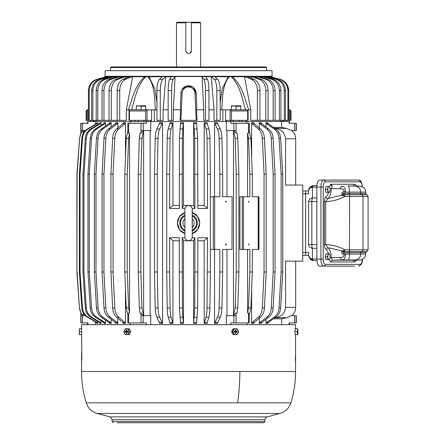 <?xml version="1.0" encoding="UTF-8"?>
<svg xmlns="http://www.w3.org/2000/svg" width="445" height="445" viewBox="0 0 445 445"><rect width="100%" height="100%" fill="white"/><g stroke="black" fill="none" stroke-linecap="round" stroke-linejoin="round"><path stroke-width="0.67" d="M95.43 321.93L95.43 324.683M93.055 120.35L93.055 121.518L93.5 121.518L87.999 121.518L87.999 123.276L82.636 123.276L82.636 130.535L81.068 130.535L81.068 133.177L83.326 130.535C81.112 132.655 79.877 135.241 79.622 138.3L76.913 174.212L76.913 271.99L79.416 307.901L81.068 313.019L81.068 315.666L85.44 315.666M82.636 315.666L82.636 322.925L87.999 322.925L87.999 324.683M87.565 322.925L87.565 324.683M289.556 322.925L289.556 324.683M281.691 324.683L281.691 318.826L286.942 317.702L291.308 315.666L296.287 315.666L296.287 322.925L289.122 322.925L289.122 324.683M251.625 289.311L251.625 323.487L253.756 323.487L254.317 322.419L260.475 317.224C262.867 315.082 264.197 311.978 264.464 307.901L266.188 271.99L266.188 174.212L264.464 138.3C264.197 134.223 262.867 131.114 260.475 128.972L254.317 123.782L253.756 122.709L251.625 122.709L251.625 156.89M281.691 318.826L273.469 318.826M246.936 123.276L246.936 121.518L281.691 121.518L281.691 127.376L273.469 127.376M259.285 318.231L259.285 323.487L261.171 323.487L261.799 322.419L268.68 317.224C271.35 315.082 272.835 311.978 273.135 307.901L275.06 271.99L275.06 174.212L273.135 138.3C272.835 134.223 271.35 131.114 268.68 128.972L261.799 123.782L261.171 122.709L259.285 122.709L259.285 127.971M265.977 319.265L265.977 323.487L267.59 323.487L268.274 322.419L275.783 317.224C278.698 315.082 280.322 311.978 280.65 307.901L282.747 271.99L282.747 174.212L280.65 138.3C280.322 134.223 278.698 131.114 275.783 128.972L268.274 123.782L267.59 122.709L265.977 122.709L265.977 126.936M246.936 322.925L246.936 324.683M247.581 249.445L247.581 313.019L248.494 313.019L249.272 314.17L249.278 322.925L230.749 322.925L230.749 324.683M248.499 123.276L248.499 130.535L249.278 130.535L249.278 123.276L236.111 123.276L236.117 133.177L237.096 133.177L237.791 138.3L238.893 174.212L238.893 271.99L237.791 307.901L237.096 313.019L236.117 313.019L236.117 315.666L226.355 315.666L226.355 324.683M226.983 315.666L226.983 249.445L222.65 249.445L222.65 271.99L219.852 271.99L219.852 249.445L213.3 249.445L213.3 196.751L214.668 196.751L214.668 249.445M222.65 271.99L221.916 307.901C221.805 311.978 221.232 315.082 220.214 317.224L217.344 323.487L214.546 323.487L217.416 317.224C218.434 315.082 219.001 311.978 219.118 307.901L219.852 271.99M214.546 249.445L214.546 323.487M204.338 322.419L207.22 322.419L207.07 323.487L204.188 323.487L205.979 317.224C206.614 315.082 206.97 311.978 207.042 307.901L207.498 237.736L197.819 237.736L197.819 271.99L194.899 271.99L194.899 237.736L192.145 237.736M197.819 240.762L204.188 240.762L204.188 323.487M197.819 271.99L197.647 307.901L196.557 323.487L193.636 323.487L194.726 307.901L194.899 271.99M183.485 240.762L182.222 237.736L182.394 307.901L179.474 307.901L180.564 323.487L183.485 323.487L183.485 240.762L193.636 240.762L193.636 323.487M179.302 240.762L172.933 240.762L172.933 323.487L170.051 323.487L168.266 317.224C167.626 315.082 167.276 311.978 167.203 307.901L166.742 271.99L166.742 174.212L169.623 174.212L169.623 208.466L172.933 205.44L172.933 122.709L170.051 122.709L168.266 128.972C167.626 131.114 167.276 134.223 167.203 138.3L166.742 174.212M179.302 205.44L172.933 205.44M197.819 205.44L204.188 205.44L204.188 122.709L207.07 122.709L208.855 128.972C209.495 131.114 209.845 134.223 209.918 138.3L210.379 174.212L207.498 174.212L207.498 208.466L197.819 208.466L197.647 138.3L196.557 122.709L193.636 122.709L193.636 205.44L183.485 205.44L183.485 122.709L180.564 122.709L179.474 138.3L179.302 208.466L169.623 208.466M226.983 130.535L226.983 196.751L222.65 196.751L222.65 174.212L221.916 138.3C221.805 134.223 221.232 131.114 220.214 128.972L217.344 122.709L214.546 122.709L214.546 196.751M246.936 121.518L226.355 121.518L226.355 130.535L236.111 130.535M230.649 120.35L230.649 121.518L151.578 121.518L151.578 109.809L147.028 109.843L145.621 110.977L145.621 120.35L150.783 120.35L150.766 130.535L141.009 130.535L141.004 133.177L140.025 133.177L139.329 138.3L138.228 174.212L138.228 271.99L140.859 271.99L140.859 174.212L138.228 174.212M150.137 130.535L150.137 315.666M140.859 271.99L141.961 307.901L139.329 307.901L140.025 313.019L141.004 313.019L141.004 315.666L150.766 315.666L150.766 324.683M157.269 271.99L158.003 307.901L155.205 307.901C155.316 311.978 155.889 315.082 156.907 317.224L159.777 323.487L162.575 323.487L162.575 122.709L159.777 122.709L156.907 128.972C155.889 131.114 155.316 134.223 155.205 138.3L154.471 174.212L154.471 271.99L157.269 271.99L157.269 174.212L154.471 174.212M143.207 315.666L143.207 322.925L146.372 322.925L146.372 324.683M130.185 322.925L130.185 324.683M146.472 120.35L146.472 121.518L150.783 121.518L95.43 121.518L95.43 124.266M97.722 124.717L97.722 122.709L97.049 122.709L96.254 123.782L87.498 128.972C84.099 131.114 82.208 134.223 81.824 138.3L79.377 174.212L79.377 271.99L80.05 271.99L80.05 174.212L79.377 174.212M97.722 321.479L97.722 323.487L97.049 323.487L96.254 322.419L87.498 317.224C84.099 315.082 82.208 311.978 81.824 307.901L79.377 271.99M101.015 125.362L101.015 122.709L100.014 122.709L99.246 123.782L90.791 128.972C87.515 131.114 85.685 134.223 85.312 138.3L82.954 174.212L82.954 271.99L83.949 271.99L83.949 174.212L82.954 174.212M101.015 320.834L101.015 323.487L100.014 323.487L99.246 322.419L90.791 317.224C87.515 315.082 85.685 311.978 85.312 307.901L82.954 271.99M105.51 126.091L105.51 122.709L104.197 122.709L103.463 123.782L95.425 128.972C92.31 131.114 90.574 134.223 90.218 138.3L87.971 174.212L87.971 271.99L89.289 271.99L89.289 174.212L87.971 174.212M105.51 320.111L105.51 323.487L104.197 323.487L103.463 322.419L95.425 317.224C92.31 315.082 90.574 311.978 90.218 307.901L87.971 271.99M111.144 319.265L111.144 323.487L109.531 323.487L108.847 322.419L101.338 317.224C98.423 315.082 96.799 311.978 96.47 307.901L94.373 271.99L95.981 271.99L95.981 174.212L94.373 174.212L94.373 271.99M111.144 126.936L111.144 122.709L109.531 122.709L108.847 123.782L101.338 128.972C98.423 131.114 96.799 134.223 96.47 138.3L94.373 174.212M117.836 318.231L117.836 323.487L115.95 323.487L115.322 322.419L108.441 317.224C105.771 315.082 104.286 311.978 103.98 307.901L102.061 271.99L103.946 271.99L103.946 174.212L102.061 174.212L102.061 271.99M117.836 127.971L117.836 122.709L115.95 122.709L115.322 123.782L108.441 128.972C105.771 131.114 104.286 134.223 103.98 138.3L102.061 174.212M125.496 289.311L125.496 323.487L123.365 323.487L122.803 322.419L116.646 317.224C114.254 315.082 112.924 311.978 112.652 307.901L110.933 271.99L110.933 174.212L113.069 174.212L113.069 271.99L110.933 271.99M125.496 156.89L125.496 122.709L123.365 122.709L122.803 123.782L116.646 128.972C114.254 131.114 112.924 134.223 112.652 138.3L110.933 174.212M82.636 322.925L80.829 322.925L80.829 312.718M281.691 127.376L286.942 128.499L274.804 128.299M258.228 196.751L258.228 249.445L258.945 249.445L258.945 196.751L258.183 196.751L258.183 249.445L252.304 249.445L252.304 271.99L249.873 271.99L249.873 249.445L242.269 249.445L242.269 196.751L239.911 196.751L239.911 249.445L242.269 249.445M259.285 122.709L259.913 123.782L266.794 128.972C269.464 131.114 270.949 134.223 271.255 138.3L273.174 174.212L273.174 271.99L275.06 271.99M259.285 323.487L259.913 322.419L266.794 317.224C269.464 315.082 270.949 311.978 271.255 307.901L273.174 271.99M265.977 122.709L266.666 123.782L274.176 128.972C277.085 131.114 278.709 134.223 279.043 138.3L281.14 174.212L281.14 271.99L282.747 271.99M231.99 249.445L232.106 196.751L231.99 249.445L222.65 249.445M210.379 249.445L213.3 249.445M210.379 174.212L210.379 271.99L207.498 271.99M207.22 322.419L208.855 317.224C209.495 315.082 209.845 311.978 209.918 307.901L210.379 271.99M182.394 307.901L182.8 317.224L179.88 317.224M183.485 323.487L182.8 317.224M172.933 240.762L169.623 237.736L169.623 271.99L166.742 271.99M172.933 323.487L171.141 317.224C170.507 315.082 170.151 311.978 170.079 307.901L169.623 271.99M172.933 122.709L171.141 128.972L168.266 128.972M169.623 174.212L170.079 138.3C170.151 134.223 170.507 131.114 171.141 128.972M183.485 122.709L182.8 128.972L179.88 128.972M183.485 205.44L182.222 208.466L182.222 174.212L179.302 174.212M182.222 174.212L182.394 138.3L182.8 128.972M193.636 122.709L194.726 138.3L194.899 208.466L192.145 208.466M204.188 122.709L205.979 128.972C206.614 131.114 206.97 134.223 207.042 138.3L207.498 174.212M146.372 121.518L146.372 123.276L127.843 123.276L127.849 132.032L128.627 133.177L129.54 133.177L129.54 313.019L128.627 313.019L127.849 314.17L127.843 322.925L143.207 322.925M143.629 315.666L143.629 130.535M162.575 122.709L159.705 128.972L156.907 128.972M157.269 174.212L158.003 138.3C158.12 134.223 158.687 131.114 159.705 128.972M158.003 307.901C158.12 311.978 158.687 315.082 159.705 317.224L156.907 317.224M162.575 323.487L159.705 317.224M128.627 313.019L128.627 315.666L127.843 315.666M128.622 123.276L128.622 130.535L127.843 130.535M82.636 130.535L85.44 130.535M83.426 315.666L83.426 313.119M83.426 133.077L83.426 130.535M97.722 122.709L96.921 123.782L88.166 128.972L87.498 128.972M80.05 174.212L82.497 138.3C82.881 134.223 84.773 131.114 88.166 128.972M97.722 323.487L96.921 322.419L88.166 317.224C84.773 315.082 82.881 311.978 82.497 307.901L80.05 271.99M101.015 122.709L100.242 123.782L91.792 128.972L90.791 128.972M83.949 174.212L86.313 138.3C86.686 134.223 88.511 131.114 91.792 128.972M101.015 323.487L100.242 322.419L91.792 317.224C88.511 315.082 86.686 311.978 86.313 307.901L83.949 271.99M105.51 122.709L104.775 123.782L96.737 128.972L95.425 128.972M89.289 174.212L91.531 138.3C91.887 134.223 93.622 131.114 96.737 128.972M105.51 323.487L104.775 322.419L96.737 317.224C93.622 315.082 91.887 311.978 91.531 307.901L89.289 271.99M111.144 122.709L110.455 123.782L102.945 128.972L101.338 128.972M95.981 174.212L98.078 138.3C98.412 134.223 100.036 131.114 102.945 128.972M111.144 323.487L110.455 322.419L102.945 317.224C100.036 315.082 98.412 311.978 98.078 307.901L95.981 271.99M117.836 122.709L117.207 123.782L110.327 128.972L108.441 128.972M103.946 174.212L105.865 138.3C106.171 134.223 107.657 131.114 110.327 128.972M117.836 323.487L117.207 322.419L110.327 317.224C107.657 315.082 106.171 311.978 105.865 307.901L103.946 271.99M125.496 122.709L124.934 123.782L118.776 128.972L116.646 128.972M113.069 174.212L114.788 138.3C115.06 134.223 116.39 131.114 118.776 128.972M125.496 323.487L124.934 322.419L118.776 317.224C116.39 315.082 115.06 311.978 114.788 307.901L113.069 271.99M81.068 133.177L79.416 138.3M82.636 123.276L80.829 123.276L80.829 133.478M79.711 309.803L80.128 311.189M289.556 123.276L289.556 121.518L289.122 121.518L289.122 123.276L296.287 123.276L296.287 130.535L291.308 130.535L286.942 128.499M274.804 317.902L275.894 317.702C281.663 316.54 284.895 313.108 285.595 307.406L285.595 261.154L302.728 261.154L302.728 185.042L285.595 185.042L285.595 138.796C284.895 133.094 281.663 129.662 275.894 128.499M258.183 196.751L252.304 196.751L252.304 174.212L250.897 138.3L249.272 131.364M264.464 307.901L262.333 307.901C262.06 311.978 260.731 315.082 258.345 317.224L252.187 322.419L254.317 322.419M266.188 174.212L264.052 174.212L264.052 271.99L266.188 271.99M264.464 138.3L262.333 138.3L264.052 174.212M251.625 122.709L252.187 123.782L258.345 128.972C260.731 131.114 262.06 134.223 262.333 138.3M252.304 174.212L249.873 174.212L249.873 196.751L243.46 196.751L243.46 249.445M248.583 243.888L248.583 245.05L248.894 243.955L248.583 243.888L248.894 243.955M248.894 201.218L248.583 201.151L248.583 202.308L248.894 201.218L248.583 201.151M230.749 121.518L230.749 123.276L233.914 123.276L233.914 130.535M275.06 174.212L273.174 174.212M280.65 307.901L279.043 307.901C278.709 311.978 277.085 315.082 274.176 317.224L266.666 322.419L268.274 322.419M282.747 174.212L281.14 174.212M248.499 130.535L248.494 133.177L247.581 133.177L247.581 196.751M237.791 307.901L235.16 307.901L233.536 315.666L233.87 315.077L233.87 315.666M235.16 307.901L236.262 271.99L238.893 271.99M237.791 138.3L235.16 138.3L236.262 174.212L236.262 271.99M235.16 138.3L233.536 130.535L236.117 133.177M233.492 315.666L233.492 130.535M236.117 313.019L233.87 315.077M231.99 196.751L222.65 196.751M222.65 174.212L219.852 174.212L219.852 196.751L214.668 196.751M226.294 201.218L225.765 202.241L226.032 201.146M225.765 244.984L226.294 243.955L226.032 245.056M197.819 174.212L194.899 174.212M184.975 208.466L182.222 208.466M182.222 271.99L179.302 271.99L179.302 237.736L169.623 237.736M184.975 237.736L182.222 237.736M192.218 233.603L197.624 229.548L199.683 223.101L197.624 216.654L192.218 212.593A11.125 11.125 0 0 1 192.218 233.603M184.903 212.593L179.491 216.654L177.438 223.101L179.491 229.548L184.903 233.603A11.125 11.125 0 0 1 184.903 212.593M221.916 138.3L219.118 138.3L219.852 174.212M214.546 122.709L217.416 128.972C218.434 131.114 219.001 134.223 219.118 138.3M236.111 123.276L233.914 123.276M130.185 121.518L130.185 123.276M141.004 133.177L143.574 130.535M140.859 174.212L141.961 138.3L143.585 130.535M141.961 307.901L143.585 315.666M129.54 313.019L128.65 307.901L126.224 307.901L127.849 314.838M126.224 307.901L124.817 271.99L127.248 271.99L127.248 174.212L124.817 174.212L124.817 271.99M129.54 133.177L128.65 138.3L126.224 138.3L124.817 174.212M126.224 138.3L127.849 131.364M87.999 121.518L87.565 121.518L87.565 123.276M79.622 138.3L77.118 174.212L76.913 271.99M79.416 307.901L77.118 271.99M79.622 307.901C79.877 310.96 81.112 313.547 83.326 315.666L82.731 315.077L82.731 315.666M316.873 187.173L312.429 187.173A5.268 2.019 90 0 1 313.853 185.632A5.268 5.268 0 0 0 312.907 185.715L316.935 185.632L313.853 185.632L310.148 187.15L308.964 188.93L308.585 190.899L305.659 190.899L305.659 252.376L305.659 190.899L302.728 190.899M302.728 255.302L305.659 255.302L305.659 252.376L305.659 255.302L308.585 255.302C308.741 257.199 310.026 258.439 312.429 259.029L312.429 248.299C310.126 247.782 308.847 246.536 308.585 244.572L308.585 201.63C308.847 199.66 310.126 198.42 312.429 197.903A5.268 2.019 90 0 0 311.839 201.63L308.585 201.63M250.897 138.3L248.471 138.3L249.873 174.212M249.272 314.838L250.897 307.901L248.471 307.901L247.581 313.019M248.471 307.901L249.873 271.99M248.471 138.3L247.581 133.177M243.46 196.751L242.269 196.751M225.509 201.535A0.584 0.551 -90 0 1 225.509 201.924M225.509 244.272A0.584 0.551 -90 0 1 225.509 244.667M141.004 313.019L143.574 315.666M128.65 138.3L127.248 174.212M128.65 307.901L127.248 271.99M139.329 307.901L138.228 271.99M238.893 174.212L236.262 174.212M250.897 307.901L252.304 271.99M81.068 313.019L82.731 315.077M155.205 307.901L154.471 271.99M179.474 307.901L179.302 271.99M210.379 196.751L213.3 196.751M279.043 307.901L281.14 271.99M248.494 133.177L249.272 132.032L249.272 130.535M262.333 307.901L264.052 271.99M292.482 130.535L292.482 131.214M292.482 314.988L292.482 315.666M204.188 205.44L207.498 208.466M193.636 205.44L194.899 208.466M193.636 240.762L194.899 237.736M204.188 240.762L207.498 237.736M249.278 315.666L248.499 315.666L248.499 322.925M265.977 323.487L266.666 322.419M289.122 121.518L283.621 121.518L284.066 121.518L284.066 120.35M251.625 323.487L252.187 322.419M225.71 66.95L111.072 66.95L110.488 67.54L266.633 67.54L266.049 66.95L225.71 66.95M105.009 77.552L105.131 70.672L271.99 70.672L272.112 77.552M86.525 120.35L86.525 110.977L86.102 110.977L86.102 120.35L109.042 120.35L109.042 90.608C109.309 84.884 111.523 81.112 115.683 79.299L123.593 76.529L125.857 76.529L125.473 78.365M102.027 120.35L102.027 90.608C102.317 84.884 104.736 81.112 109.281 79.299L117.908 76.529L119.844 76.529L119.521 77.953M96.203 120.35L96.203 90.608C96.515 84.884 99.102 81.112 103.963 79.299L113.197 76.529L114.777 76.529L114.515 77.619M91.648 120.35L91.648 90.608C91.97 84.884 94.69 81.112 99.808 79.299L109.526 76.529L110.722 76.529L110.521 77.33M88.422 120.35L88.422 90.608C88.761 84.884 91.575 81.112 96.871 79.299L106.934 76.529L107.735 76.529L107.601 77.074M105.037 77.052L105.131 76.284L146.844 76.284L148.558 77.552L148.969 76.757L146.844 76.284L144.686 76.757L145.009 77.552L146.844 76.284L271.99 76.284L272.062 76.907M109.042 120.35L117.152 120.35L117.152 90.608C117.391 84.884 119.371 81.112 123.093 79.299L130.168 76.529L132.727 76.529L126.324 109.809L128.416 109.809C132.46 98.618 134.64 85.729 144.686 76.757L132.693 76.757M168.166 90.608L171.62 90.608L171.62 120.35L168.166 120.35L168.166 90.608C168.227 84.884 168.755 81.112 169.745 79.299L171.631 76.529L205.49 76.529L207.376 79.299C208.366 81.112 208.894 84.884 208.955 90.608L208.955 120.35L205.501 120.35L205.501 90.608C205.44 84.884 204.911 81.112 203.921 79.299L207.376 79.299M156.929 90.608L160.289 90.608L160.289 120.35L156.929 120.35L156.929 90.608C157.029 84.884 157.875 81.112 159.466 79.299L162.486 76.529L165.846 76.529L163.115 109.809L168.166 109.809M228.58 76.662L228.152 76.757L228.563 77.552L230.276 76.284L228.58 76.662L228.902 77.297M205.646 76.757L214.635 76.529L217.655 79.299C219.246 81.112 220.091 84.884 220.192 90.608L220.192 120.35L216.832 120.35L216.832 90.608C216.732 84.884 215.886 81.112 214.295 79.299L217.655 79.299M266.399 76.529L267.595 76.529L277.313 79.299L276.117 79.299L266.399 76.529L266.599 77.33M259.925 76.757L263.924 76.529L273.158 79.299C278.019 81.112 280.606 84.884 280.917 90.608L280.917 120.35L285.473 120.35L285.473 90.608C285.15 84.884 282.425 81.112 277.313 79.299M254.178 76.757L259.213 76.529L267.84 79.299C272.385 81.112 274.799 84.884 275.093 90.608L275.093 120.35L280.917 120.35M251.264 76.529L253.528 76.529L261.432 79.299L259.174 79.299L251.264 76.529L251.648 78.365M244.394 76.529L246.953 76.529L254.028 79.299L251.464 79.299L244.394 76.529L250.796 109.809L248.705 109.809C244.667 98.629 242.475 85.724 232.435 76.757L230.276 76.284L232.112 77.552L232.435 76.757L244.427 76.757M269.386 76.529L280.25 79.299L269.386 76.529L269.52 77.074M89.645 85.323L92.21 81.891M125.857 76.529L117.947 79.299L115.683 79.299M111.306 120.35L111.306 90.608C111.573 84.884 113.787 81.112 117.947 79.299M119.844 76.529L111.211 79.299C106.666 81.112 104.252 84.884 103.963 90.608L103.963 120.35M114.777 76.529L105.537 79.299C100.676 81.112 98.089 84.884 97.778 90.608L97.778 120.35M110.722 76.529L101.004 79.299C95.892 81.112 93.172 84.884 92.844 90.608L92.844 120.35M107.735 76.529L96.871 79.299M89.223 120.35L89.223 90.608C89.562 84.884 92.376 81.112 97.672 79.299M117.152 120.35L126.324 120.35L126.324 109.809M132.727 76.529L125.657 79.299L123.093 79.299M119.711 120.35L119.711 90.608C119.95 84.884 121.93 81.112 125.657 79.299M211.286 76.757L214.006 109.809L208.955 109.809M202.047 76.757L203.743 109.809L196.545 109.809L196.762 106.95L196.167 93.088A7.609 7.609 0 0 0 188.558 85.802A7.609 7.609 0 0 0 180.954 93.088L180.965 92.894M175.074 76.757L173.378 109.809L180.575 109.809L180.359 106.95L180.954 93.088L180.359 106.95M182.15 89.312L186.511 86.085L192.229 86.747M193.497 87.621L196.167 93.088A7.609 7.609 0 0 0 188.558 85.802A7.609 7.609 0 0 0 180.954 93.088L182.127 93.139L180.948 120.35L180.08 120.35L197.04 120.35L196.545 109.809M171.62 120.35L173.378 120.35L173.378 109.809M175.085 76.529L173.2 79.299L169.745 79.299M171.62 90.608C171.681 84.884 172.209 81.112 173.2 79.299M160.289 120.35L163.115 120.35L163.115 109.809M165.846 76.529L162.826 79.299L159.466 79.299M160.289 90.608C160.389 84.884 161.235 81.112 162.826 79.299M162.236 76.757L148.969 76.757L154.893 88.894L156.929 102.378M220.192 102.378L222.227 88.889L228.152 76.757L214.885 76.757M262.389 76.757L262.606 77.619M257.316 76.757L257.599 77.953M250.796 109.809L250.796 120.35L268.074 120.35L268.074 90.608C267.812 84.884 265.598 81.112 261.432 79.299M259.969 120.35L259.969 90.608C259.73 84.884 257.75 81.112 254.028 79.299M290.596 120.35L290.596 110.977L291.019 110.977L291.019 120.35L288.699 120.35L288.699 90.608C288.36 84.884 285.545 81.112 280.25 79.299L283.521 80.795M129.512 109.809L129.901 109.809M130.808 109.809L131.559 109.809C134.924 98.879 136.804 86.285 145.009 77.552M148.558 77.552C155.088 86.28 154.437 98.89 155.444 109.809L155.511 109.809M150.783 121.518L154.282 121.518L154.282 109.809L156.579 109.809M220.737 109.809L225.543 109.809L225.543 121.518L222.839 121.518L222.839 109.809M216.832 120.35L214.006 120.35L214.006 109.809M205.501 120.35L203.743 120.35L203.743 109.809M180.575 109.809L180.08 120.35M221.482 109.809L221.677 109.809C222.684 98.879 222.033 86.28 228.563 77.552M232.112 77.552C240.317 86.28 242.202 98.89 245.562 109.809L245.896 109.809M247.214 109.809L247.865 109.809M96.737 120.35L96.737 121.518L94.763 121.518L94.763 120.35M93.5 120.35L93.5 121.518L94.763 121.518M283.621 120.35L283.621 121.518L280.383 121.518L280.383 120.35M290.596 110.977L289.6 109.843L288.699 109.809M86.525 110.977L87.52 109.843L88.422 109.809M87.52 109.843L87.81 109.809L87.52 109.843L87.52 120.35M145.621 120.35L129.467 120.35L129.467 110.977L129.05 109.843L147.212 109.809M131.275 121.518L131.275 120.35M135.147 120.35L135.147 121.518M247.654 120.35L247.654 110.977L248.071 109.843L248.154 120.35L231.5 120.35L231.5 110.977L230.093 109.843L225.543 109.809M226.333 121.518L226.333 120.35L231.5 120.35M241.974 120.35L241.974 121.518M245.846 120.35L245.846 121.518M248.071 109.843L229.909 109.809M129.467 120.35L128.967 120.35L129.05 109.843M86.102 110.977L87.27 109.809L87.81 109.809M289.311 109.809L289.851 109.809L291.019 110.977M196.762 106.95L196.167 93.088L194.993 93.139L196.173 120.35L197.04 120.35M154.282 109.809L151.578 109.809M285.473 120.35L287.898 120.35L287.898 90.608L288.699 90.608L287.476 85.323M287.898 120.35L288.699 120.35M287.898 90.608C287.559 84.884 284.744 81.112 279.443 79.299M257.41 120.35L257.41 90.608C257.171 84.884 255.191 81.112 251.464 79.299M265.815 120.35L265.815 90.608C265.548 84.884 263.334 81.112 259.174 79.299M268.074 120.35L275.093 120.35M273.158 120.35L273.158 90.608C272.868 84.884 270.454 81.112 265.91 79.299L267.84 79.299M279.343 120.35L279.343 90.608C279.032 84.884 276.445 81.112 271.584 79.299L273.158 79.299M284.277 120.35L284.277 90.608C283.949 84.884 281.229 81.112 276.117 79.299M257.277 76.529L265.91 79.299M262.344 76.529L271.584 79.299M211.275 76.529L214.295 79.299M202.036 76.529L203.921 79.299M176.476 66.95L176.476 22.834L185.771 22.834L185.771 50.941C187.629 54.535 189.492 54.535 191.35 50.941L191.35 22.834L200.645 22.834L200.645 66.95M176.476 22.834L177.066 22.25L185.771 22.25L185.771 22.834M185.771 22.25L200.055 22.25L200.645 22.834M190.733 52.688A2.787 2.787 0 0 0 191.35 50.941M191.35 22.25L191.35 22.834M192.218 215.119A8.783 8.783 0 0 1 192.218 231.083M184.903 231.083A8.783 8.783 0 0 1 184.903 215.119M184.903 229.831L184.903 237.007A3.66 3.66 0 0 0 188.558 240.667A3.66 3.66 0 0 0 192.218 237.007L192.218 209.195A3.66 3.66 0 0 0 188.558 205.534A3.66 3.66 0 0 0 184.903 209.195L184.903 216.365M184.903 237.007L184.903 209.195M224.681 422.75L163.093 422.75M117.258 422.75L263.796 422.75L264.964 421.576L264.964 419.73C264.158 419.68 267.078 416.097 267.134 416.898L279.844 413.494L97.277 413.494L109.987 416.898L267.134 416.898M228.196 422.75L256.759 422.75M148.925 422.75L134.663 422.75M125.896 422.75L120.361 422.75M165.941 422.75L182.066 422.75M182.122 422.75L152.44 422.75L182.122 422.75M169.456 422.75L178.551 422.75M81.813 360.394L81.563 324.683L295.558 324.683L295.558 328.777M295.308 360.394L295.558 353.08L295.558 371.519L81.563 371.519A106.995 106.995 0 0 0 86.252 402.853L237.608 402.853A106.995 51.297 -90 0 0 239.855 371.519M81.563 353.08L81.563 371.519M312.902 185.715L310.276 187.028L308.702 189.792A5.268 5.268 0 0 0 308.585 190.827M316.935 260.57L313.853 260.57L316.935 260.57M316.873 244.572L308.585 244.572M316.873 197.903L312.429 197.903L312.429 187.173C310.026 187.762 308.741 189.003 308.585 190.899L308.585 193.825L302.728 193.825M313.786 260.57L308.997 257.344M302.728 252.376L308.585 252.376L308.585 255.302L310.148 259.051L311.934 260.208L313.853 260.57A5.268 2.019 -90 0 1 312.429 259.029L316.873 259.029M354.515 266.132L323.621 266.132A1.758 1.624 -90 0 0 325.245 264.375L360.194 264.375A5.268 2.019 90 0 0 362.208 259.468M360.361 181.838A7.025 2.687 90 0 0 358.575 180.069L323.621 180.069A7.025 2.687 90 0 0 320.934 187.095L323.226 187.095L323.226 259.107L320.934 259.107A7.025 2.687 90 0 0 323.621 266.132L319.566 266.132A7.025 2.687 90 0 1 316.873 259.107L316.873 187.095L320.934 187.095L320.934 259.107L316.873 259.107M316.873 187.095A7.025 2.687 90 0 1 319.566 180.069L323.621 180.069A1.758 1.624 -90 0 1 325.245 181.821A5.268 2.019 90 0 0 323.226 187.095M332.32 260.192L354.654 260.192L353.069 261.949L330.73 261.949L332.32 260.192L331.314 257.633L340.18 257.433C342.989 257.444 344.23 256.659 343.902 255.091L342.745 253.956L344.135 252.665L349.325 252.665L349.447 251.52L344.068 251.525C342.166 251.67 342.188 252.048 344.135 252.665L345.337 254.089L343.902 255.091M328.477 192.362A9.951 3.81 90 0 1 326.029 196.829A1.758 1.585 -118.9 0 0 327.793 198.548L325.729 201.635L324.333 201.635L324.333 244.566L325.729 244.566L327.793 247.654L342.133 250.991C341.07 251.837 341.276 252.821 342.745 253.956M344.03 250.179L342.133 250.991L344.068 251.525L344.03 250.179L344.797 249.801L344.614 251.52M340.18 188.769C342.989 188.758 344.23 189.537 343.902 191.105L345.337 192.112C345.654 188.191 344.313 186.238 341.309 186.266L340.18 188.769L331.314 188.569A11.709 4.483 90 0 1 327.793 198.548L344.068 194.676L344.614 194.682L344.797 196.401L349.631 196.401L349.447 251.52L361.64 251.52A1.758 1.697 90 0 0 362.998 249.801L344.797 249.801C338.806 246.541 332.454 244.8 325.729 244.566L325.729 201.635C332.454 201.401 338.806 199.66 344.797 196.401L342.133 195.205C341.07 194.365 341.276 193.38 342.745 192.246L344.135 193.531C342.188 194.154 342.166 194.532 344.068 194.676L344.03 196.023M343.902 191.105L342.745 192.246M356.751 186.149L355.221 184.397L353.108 184.258L354.654 186.01L347.962 186.01L348.596 186.266A5.857 0.762 90 0 1 349.325 192.112L349.325 193.531L344.135 193.531L345.337 192.112L360.734 192.112L360.734 193.531L349.325 193.531L349.631 196.401L362.998 196.401L362.998 249.801L368.087 249.801L366.68 251.52L361.64 251.52A1.174 1.129 90 0 0 360.734 252.665L360.734 254.089L349.325 254.089A5.857 0.762 90 0 1 348.596 259.936L347.962 260.192M350.671 186.01L347.962 186.01M332.382 260.192L341.309 259.936C344.313 259.958 345.654 258.011 345.337 254.089L349.325 254.089L349.325 252.665L365.745 252.665L365.745 254.089L360.734 254.089A5.857 5.657 90 0 1 355.371 259.936L341.309 259.936L340.18 257.433M332.382 186.01L331.314 188.569L330.012 188.508M354.654 186.01L353.108 184.258M332.37 186.01A1.758 1.624 90 0 1 330.746 184.252L353.035 184.252M332.32 186.01L330.702 184.258L329.267 186.505M330.012 257.694L331.314 257.633A11.709 4.483 90 0 0 327.793 247.654L326.029 249.372C325.095 248.961 324.533 247.359 324.333 244.566M328.06 186.505L327.965 188.029A2.915 1.113 90 0 0 328.293 191.778A2.915 1.113 90 0 0 329.756 191.461A2.915 1.113 90 0 0 329.934 190.833A2.915 1.113 90 0 0 329.756 187.406A2.915 1.113 90 0 0 327.976 188.04L327.409 189.436L325.295 189.436L325.94 186.505L329.35 186.505L329.739 187.373M325.295 189.436L325.94 192.362L328.06 192.362L327.409 189.436M329.739 191.495L329.35 192.362L328.06 192.362M328.06 253.839L327.965 255.363A2.915 1.113 90 0 0 328.293 259.112A2.915 1.113 90 0 0 329.756 258.795A2.915 1.113 90 0 0 329.934 258.161A2.915 1.113 90 0 0 329.756 254.735A2.915 1.113 90 0 0 327.976 255.369L327.409 256.765L325.295 256.765L325.94 253.839L329.35 253.839L329.739 254.701M325.295 256.765L325.94 259.691L328.06 259.691L327.409 256.765M329.739 258.829L329.35 259.691L328.06 259.691M136.304 109.809L136.304 106.233L138.745 105.815L140.987 106.233L140.987 109.809M145.676 109.809L145.676 106.233L140.987 106.233M143.507 105.815L143.123 105.815M136.304 105.81L145.676 105.81M143.919 121.518L143.919 120.35M138.061 121.518L138.061 120.35M231.445 109.809L231.445 106.233L233.886 105.815L236.128 106.233L236.128 109.809M240.817 109.809L240.817 106.233L236.128 106.233M238.648 105.815L238.264 105.815M231.445 105.81L240.817 105.81M239.06 121.518L239.06 120.35M233.202 121.518L233.202 120.35M286.63 121.518L286.63 120.35M90.491 121.518L90.491 120.35M130.741 331.709L129.35 328.777L125.267 328.777L123.871 331.709L125.267 334.634L129.35 334.634L130.741 331.709L129.445 331.709L128.049 328.777M128.049 334.634L129.445 331.709M128.611 333.105A2.915 2.403 90 0 1 125.357 334.262A2.915 2.403 90 0 1 124.4 330.312A2.915 2.403 90 0 1 127.654 329.15A2.915 2.403 90 0 1 128.611 333.105M126.219 332.059L125.056 332.059L125.056 331.358L126.219 331.358L126.219 329.951L126.797 329.951L126.797 331.358L127.954 331.358L127.954 332.059L126.797 332.059L126.797 333.466L126.219 333.466L126.219 332.059L127.103 331.748M125.056 332.059L127.114 331.709M125.056 331.358L127.137 331.709L126.797 331.358L127.142 331.709L127.954 331.358M126.219 333.466L126.797 332.343M126.219 331.358L127.125 331.692M126.219 329.951L126.797 331.052M127.954 332.059L127.137 331.72L126.797 332.059L127.125 331.72M231.572 331.709L233.097 328.777L237.135 328.777L238.659 331.709L237.135 334.634L233.097 334.634L231.572 331.709L232.557 331.709L234.087 334.634M234.087 328.777L232.557 331.709M238.036 333.105A2.915 2.631 -90 0 1 234.465 334.262A2.915 2.631 -90 0 1 233.419 330.312A2.915 2.631 -90 0 1 236.985 329.15A2.915 2.631 -90 0 1 238.036 333.105M234.142 331.358L235.411 331.358L235.411 329.951L236.045 329.951L236.045 331.358L237.313 331.358L237.313 332.059L236.045 332.059L236.045 333.466L235.411 333.466L235.244 331.697L235.411 332.059L234.142 332.059L234.142 331.358L235.244 331.697L234.142 332.059M235.266 331.67L236.045 333.466M236.045 329.951L235.244 331.697M236.045 331.358L235.266 331.709L237.313 331.358M237.313 332.059L235.26 331.72L236.045 332.059M294.963 331.709L295.096 328.777L297.644 328.777L297.249 331.709L297.644 334.634L295.096 334.634L294.963 331.709L297.249 331.709M297.983 333.105L297.811 334.596L297.583 330.312L297.811 328.822L297.983 333.105M297.755 332.059L297.811 329.951L297.811 333.466L297.644 332.02M81.563 328.777L79.477 328.777L79.343 331.709L81.563 331.709M81.563 334.634L79.477 334.634L79.343 331.709M79.332 328.777L79.332 334.634M294.484 315.666L294.484 322.925M233.914 315.666L233.914 322.925M296.053 315.666L296.053 322.925M261.799 123.782L259.913 123.782M261.799 322.419L259.913 322.419M268.274 123.782L266.666 123.782M236.111 315.666L236.111 322.925M217.583 322.419L214.785 322.419M196.612 322.419L193.692 322.419M172.782 322.419L169.901 322.419M183.429 123.782L180.509 123.782M196.612 123.782L193.692 123.782M207.22 123.782L204.338 123.782M143.207 123.276L143.207 130.535M162.336 123.782L159.538 123.782M128.627 315.666L128.622 322.925M96.921 123.782L96.254 123.782M104.775 322.419L103.463 322.419M117.207 123.782L115.322 123.782M81.068 315.666L81.068 322.925M81.068 130.535L81.068 123.276M285.595 138.796L295.703 138.796C295.63 135.436 294.301 132.682 291.709 130.535M260.475 317.224L258.345 317.224M260.475 128.972L258.345 128.972M254.317 123.782L252.187 123.782M268.68 317.224L266.794 317.224M273.135 307.901L271.255 307.901M273.135 138.3L271.255 138.3M275.783 317.224L274.176 317.224M280.65 138.3L279.043 138.3M248.499 315.666L248.494 313.019M220.214 317.224L217.416 317.224M221.916 307.901L219.118 307.901M208.855 317.224L205.979 317.224M209.918 307.901L207.042 307.901M209.918 138.3L207.042 138.3M208.855 128.972L205.979 128.972M197.241 317.224L194.32 317.224M197.647 307.901L194.726 307.901M170.079 307.901L167.203 307.901M171.141 317.224L168.266 317.224M170.079 138.3L167.203 138.3M172.782 123.782L169.901 123.782M182.394 138.3L179.474 138.3M197.647 138.3L194.726 138.3M220.214 128.972L217.416 128.972M217.583 123.782L214.785 123.782M141.009 123.276L141.004 130.535M143.251 130.535L143.251 131.125M158.003 138.3L155.205 138.3M128.627 130.535L128.627 133.177M141.009 315.666L141.009 322.925M82.731 130.535L82.731 131.125M82.497 138.3L81.824 138.3M88.166 317.224L87.498 317.224M82.497 307.901L81.824 307.901M100.242 123.782L99.246 123.782M86.313 138.3L85.312 138.3M91.792 317.224L90.791 317.224M86.313 307.901L85.312 307.901M104.775 123.782L103.463 123.782M91.531 138.3L90.218 138.3M96.737 317.224L95.425 317.224M91.531 307.901L90.218 307.901M102.945 317.224L101.338 317.224M98.078 307.901L96.47 307.901M98.078 138.3L96.47 138.3M110.455 123.782L108.847 123.782M110.327 317.224L108.441 317.224M105.865 307.901L103.98 307.901M105.865 138.3L103.98 138.3M118.776 317.224L116.646 317.224M114.788 307.901L112.652 307.901M114.788 138.3L112.652 138.3M124.934 123.782L122.803 123.782M296.053 123.276L296.053 130.535M294.484 123.276L294.484 130.535M141.961 138.3L139.329 138.3M143.251 315.077L143.251 315.666M122.803 322.419L124.934 322.419M115.322 322.419L117.207 322.419M108.847 322.419L110.455 322.419M99.246 322.419L100.242 322.419M96.254 322.419L96.921 322.419M159.538 322.419L162.336 322.419M233.87 130.535L233.87 131.125M197.241 128.972L194.32 128.972M180.509 322.419L183.429 322.419M275.783 128.972L274.176 128.972M268.68 128.972L266.794 128.972M285.595 307.406L295.703 307.406L295.703 261.154M275.894 317.702L286.942 317.702M125.818 76.757L129.584 76.757M119.8 76.757L122.942 76.757M114.732 76.757L117.196 76.757M110.677 76.757L112.435 76.757M107.69 76.757L108.719 76.757M105.098 76.757L106.099 76.757M165.835 76.757L171.475 76.757M268.402 76.757L269.431 76.757M264.686 76.757L266.444 76.757M247.537 76.757L251.303 76.757M271.016 76.757L272.023 76.757M131.019 121.518L131.019 120.35M246.102 121.518L246.102 120.35M194.993 93.139A6.441 6.441 0 0 0 188.558 86.975A6.441 6.441 0 0 0 182.127 93.139M282.358 120.35L282.358 121.518M289.6 109.843L289.6 120.35M230.093 109.843L230.093 120.35M231.5 110.977L247.654 110.977M147.028 120.35L147.028 109.843M129.467 110.977L145.621 110.977M257.41 90.608L259.969 90.608M265.815 90.608L268.074 90.608M273.158 90.608L275.093 90.608M279.343 90.608L280.917 90.608M284.277 90.608L285.473 90.608M216.832 90.608L220.192 90.608M205.501 90.608L208.955 90.608M117.152 90.608L119.711 90.608M88.422 90.608L89.223 90.608M99.808 79.299L101.004 79.299M91.648 90.608L92.844 90.608M103.963 79.299L105.537 79.299M96.203 90.608L97.778 90.608M109.281 79.299L111.211 79.299M102.027 90.608L103.963 90.608M109.042 90.608L111.306 90.608M184.903 230.21A7.993 7.993 0 0 1 184.903 215.992M192.218 215.992A7.993 7.993 0 0 1 192.218 230.21M192.218 218.868A5.596 5.596 0 0 1 192.218 227.334M184.903 227.334A5.596 5.596 0 0 1 184.903 218.868M113.325 422.75L112.157 421.576L264.964 421.576M112.157 421.576L112.157 419.73L264.964 419.73M237.608 402.853L290.869 402.853A106.995 106.995 0 0 0 295.558 371.519M316.873 248.299L312.429 248.299A5.268 2.019 90 0 1 311.839 244.572L311.839 201.63L316.873 201.63M360.361 264.358A7.025 2.687 90 0 1 358.575 266.132A1.758 1.624 -90 0 0 360.194 264.375M362.347 187.095C362.091 182.378 360.834 180.036 358.575 180.069A1.758 1.624 90 0 1 360.194 181.821L325.245 181.821M362.208 186.733A5.268 2.019 90 0 0 360.194 181.821M323.226 259.107A5.268 2.019 90 0 0 325.245 264.375M365.745 254.089C365.44 257.505 363.593 259.452 360.2 259.936L350.671 260.192M366.68 194.682L365.745 193.531L360.734 193.531A1.174 1.129 90 0 0 361.64 194.682L366.68 194.682L368.087 196.401L362.998 196.401A1.758 1.697 90 0 0 361.64 194.682L344.614 194.682M365.745 192.112L360.734 192.112A5.857 5.657 90 0 0 355.371 186.266L360.2 186.266C363.593 186.75 365.44 188.697 365.745 192.112L365.745 193.531M350.76 261.949L330.73 261.949L329.267 259.691M356.751 260.052L355.221 261.805L353.069 261.949M356.551 260.125L355.221 261.805M355.221 184.397L356.551 186.071M326.029 196.829C325.095 197.241 324.533 198.843 324.333 201.635M328.477 253.839A9.951 3.81 90 0 0 326.029 249.372M295.703 185.042L295.703 138.796M295.703 307.406C295.63 310.766 294.301 313.519 291.709 315.666M110.488 70.672L110.488 67.54M266.633 70.672L266.633 67.54M112.157 419.73L109.987 416.898M86.252 402.853C88.099 408.293 91.776 411.842 97.277 413.494M290.869 402.853C289.022 408.293 285.345 411.842 279.844 413.494M295.558 353.08L295.558 334.634M312.907 185.715A5.268 5.268 0 0 0 310.276 187.028M308.585 190.899A5.268 5.268 0 0 1 310.148 187.15A5.268 5.268 0 0 0 308.702 189.792M310.148 259.051A5.268 5.268 0 0 0 313.853 260.57M358.575 266.132C361.39 265.064 362.647 262.722 362.347 259.107M365.745 252.665L366.68 251.52M368.087 196.401L368.087 249.801M355.327 260.192L360.2 259.936M355.327 186.01L360.2 186.266M356.256 260.158L356.723 260.052M356.723 186.149L356.256 186.043"/></g></svg>
